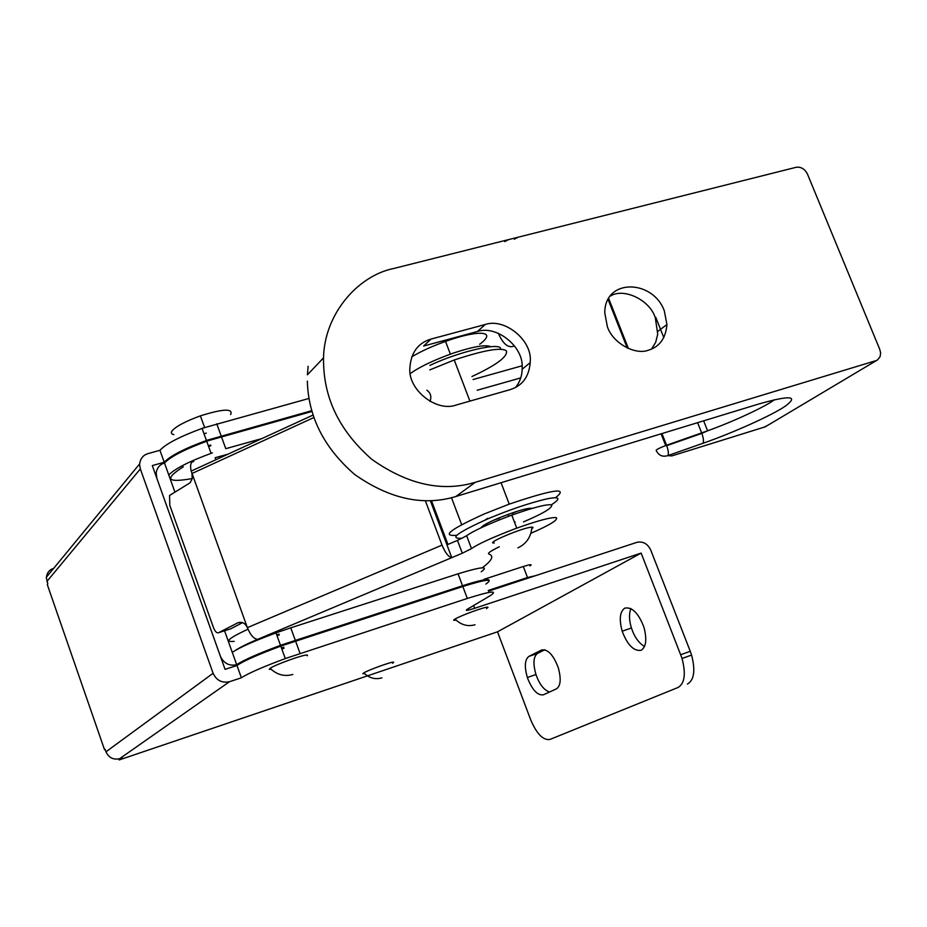 <?xml version="1.0" encoding="UTF-8"?>
<svg xmlns="http://www.w3.org/2000/svg" width="927" height="927" viewBox="0 0 927 927"><rect width="100%" height="100%" fill="white"/><g stroke="black" fill="none" stroke-linecap="round" stroke-linejoin="round"><path stroke-width="1.39" d="M212.376 452.886C189.537 461.217 175.006 468.575 168.772 474.972L164.496 463.002C170.672 456.501 185.18 449.097 207.996 440.777L312.017 411.437M210.869 445.76L208.633 446.559M168.772 474.972L174.774 491.716M224.554 630.789L236.698 664.705L234.508 666.281M489.247 580.383C488.796 578.39 479.885 580.175 462.538 585.76L281.808 644.856C258.691 653.396 243.65 660.012 236.698 664.705C229.247 666.246 223.813 663.431 220.394 656.258L156.86 478.332L156.176 472.886C157.103 467.66 159.884 464.369 164.496 463.002M535.435 575.713L527.498 577.544L523.292 566.513C530.476 564.276 532.701 564.079 530.001 565.922M488.262 590.441L527.498 577.544M281.46 647.996L283.732 647.162M295.273 640.244L290.765 627.822L458.054 573.825C481.634 566.606 489.352 565.91 481.206 571.762M262.028 438.517L225.782 448.691L221.402 436.605M215.435 458.459L215.168 457.718L227.903 454.207M484.056 579.294L523.292 566.513M290.765 627.822L277.3 632.423C254.207 640.939 239.201 647.602 232.295 652.411M279.282 634.891L277.022 635.713M875.888 360.673L475.284 482.307L455.852 496.524L758.147 404.184C789.758 395.192 798.97 395.736 785.76 405.817C773.558 414.624 732.562 433.083 702.828 443.326L667.834 455.62L671.785 455.922L765.25 426.826L877.568 359.885L880.082 356.71L880.627 352.99L879.804 349.479L807.429 174.021C804.787 168.934 801.055 166.686 796.223 167.277L394.068 268.401C356.64 275.713 321.263 317.173 323.604 364.079C324.624 400.429 340.754 432.225 371.994 459.468C407.741 484.659 442.167 492.26 475.284 482.307M485.203 324.496C504.543 317.822 531.646 339.85 530.314 360.615C529.653 375.864 522.967 385.528 510.256 389.607L456.096 405.053C436.397 412.306 408.204 389.873 409.838 368.61C410.742 352.897 417.799 343.06 431.009 339.085L485.203 324.496L477.428 331.507L423.616 346.049L431.009 339.085M648.494 350.174C634.914 355.539 612.33 342.654 607.347 326.594L604.775 312.839C604.601 278.007 652.886 279.305 664.311 310.812L666.942 324.543C665.783 338.193 659.642 346.733 648.494 350.174M515.493 387.521C520.151 381.773 522.376 375.029 522.168 367.277C523.512 346.686 496.629 324.856 477.428 331.507M651.519 349.108L655.702 342.248L657.73 334.137L655.296 317.683C649.63 299.699 623.523 287.544 610.372 296.061M429.861 365.412C460.07 350.997 502.955 341.518 500.476 349.27M551.391 504.809C561.449 498.216 559.827 496.258 546.513 498.958C529.236 503.071 509.757 509.665 488.077 518.749C456.976 532.77 448.401 539.247 462.33 538.205M480.951 527.834C482.086 525.876 487.59 522.782 497.486 518.541C516.188 511.055 527.764 507.66 532.225 508.367M456.617 535.296C441.02 536.49 450.29 529.352 484.427 513.882L509.224 504.126C553.651 489.143 569.051 487.023 555.447 497.764M487.741 518.297L484.983 520.082M494.392 519.885L499.433 518.286M512.156 513.442L516.86 511.356M471.947 376.524C496.304 365.168 507.811 356.64 506.455 350.939C501.658 347.057 484.242 350.07 454.23 359.989L429.78 369.908M313.975 417.486L191.935 473.523L192.237 478.703L190.093 482.793L169.56 495.47L169.78 505.308L213.222 626.884C214.902 631.461 216.709 633.396 218.621 632.678L230.672 628.83L242.584 622.654M241.449 622.353L237.88 622.782L218.621 632.678M237.88 622.782C242.017 621.484 245.18 623.106 247.37 627.649L442.017 545.122C445.261 552.851 448.506 557.034 451.762 557.66L462.295 553.222L457.463 540.406L466.64 535.76L471.495 548.633L462.295 553.222M247.972 629.201C228.598 638.263 224.01 642.318 234.207 641.357M430.348 500.707L446.953 544.856L457.463 540.406M523.431 521.901C543.152 513.523 552.585 507.857 551.727 504.914C547.034 503.894 533.187 507.486 510.186 515.69C487.498 524.392 472.979 531.078 466.64 535.76M515.192 522.133L514.566 522.399M446.953 544.856L451.762 557.66L257.706 639.329C247.289 643.686 239.803 647.417 235.226 650.499M482.376 567.718C492.098 560.406 494.265 555.852 488.888 554.056C487.231 553.396 490.696 550.962 499.271 546.779M530.893 533.28C549.908 525.041 558.378 519.815 556.304 517.625C551.217 517.034 537.509 520.731 515.157 528.726C492.446 537.428 477.892 544.068 471.495 548.633M279.004 634.114L276.744 634.949M533.083 527.776L531.947 527.139C523.801 527.127 484.068 543.859 494.265 542.979M257.706 639.329C253.905 638.993 250.452 635.111 247.37 627.649L191.124 470.846C189.954 464.856 190.811 461.773 193.697 461.576M443.929 341.565L449.514 339.12M192.271 478.541C166.953 483.071 163.952 479.178 183.279 466.837M411.704 356.86C421.553 350.974 433.824 345.47 448.494 340.36C479.085 329.78 497.672 330.974 479.676 344.265M426.837 390.209C430.673 392.839 431.727 396.571 429.989 401.403M410.313 373.593C419.421 366.941 433.766 360.105 453.349 353.083C473.338 346.513 485.806 344.392 490.742 346.71M425.354 500.754L442.017 545.122M118.83 758.923L119.177 759.931L122.202 757.822L119.676 758.668C113.361 760.059 108.795 757.776 105.979 751.797L213.106 673.28C216.536 680.476 221.993 683.292 229.479 681.716L241.379 677.788C248.251 673.292 263.141 666.791 286.026 658.309L467.312 598.448L462.816 586.501C486.385 579.178 494.068 578.367 485.864 584.068M119.177 759.931L497.509 631.82L530.742 719.92C536.745 733.894 543.106 740.406 549.85 739.479L678.008 687.498C684.752 683.5 686.05 673.709 681.936 658.112L641.136 553.083L497.509 631.82M641.136 553.083L474.647 608.297C467.22 610.673 464.763 610.997 467.266 609.294L490.244 595.667C498.506 590.117 490.87 591.044 467.312 598.448M487.996 607.533L487.741 607.185C485.192 606.582 460.673 615.586 455.006 619.062C452.921 620.29 453.257 620.626 456.038 620.093M393.639 662.399L393.523 662.179C391.82 661.496 368.506 669.978 363.801 672.875L362.863 673.72L364.531 673.616M307.509 655.401L307.266 655.099C304.682 654.022 275.226 664.636 270.151 668.297L269.282 669.317L271.194 669.352M204.044 433.882L206.281 433.071M514.3 239.201L518.089 237.219M508.552 239.618L504.786 241.599M498.297 333.21C502.816 343.581 507.822 347.961 513.326 346.35M520.754 377.903L477.196 390.244M462.816 586.501L281.518 645.841C258.645 654.311 243.801 660.858 236.976 665.47L225.064 669.364L152.306 465.586L164.23 462.249C170.278 455.841 184.6 448.494 207.161 440.221L311.796 410.684M208.355 445.817L210.603 445.006M308.992 398.448L202.793 428.135C180.244 436.397 165.956 443.79 159.942 450.302L164.23 462.249M680.731 654.717L690.256 651.299L650.684 549.92C647.556 543.662 642.967 541.136 636.942 542.33L488.529 591.136M53.569 568.39C49.258 569.804 46.848 572.956 46.35 577.822L47.798 583.94L47.289 584.555L104.508 749.653L105.354 749.978M159.942 450.302L148.03 453.604C142.932 455.18 140.116 458.865 139.595 464.636L140.336 468.935L213.106 673.28M690.256 651.299L691.461 654.682C695.574 670.244 694.23 680.036 687.452 684.045M556.409 688.865C560.65 686.05 561.298 679.074 558.355 667.961C553.477 654.983 547.903 648.993 541.635 649.989L528.853 656.42C524.636 659.757 524.23 667.069 527.648 678.379C532.411 690.175 537.66 695.656 543.384 694.798L556.409 688.865M549.502 692.017C544.079 690.14 539.665 684.589 536.235 675.366C532.828 664.08 533.245 656.768 537.498 653.431L544.891 649.723M104.508 749.653L105.087 749.225L105.979 751.797M461.658 524.612L451.507 497.741M236.976 665.47L241.379 677.788M473.094 379.537L522.086 365.794M284.01 648.263L281.843 649.062M644.497 646.548C638.587 642.828 634.23 636.64 631.438 627.996C629.062 620.256 628.877 613.755 630.905 608.518M678.008 687.498L549.85 739.479M624.786 608.124C619.862 611.611 618.993 619.317 622.179 631.217C627.417 644.983 633.72 651.345 641.102 650.302C646.154 647.023 647.092 639.329 643.917 627.197C638.518 613.129 632.144 606.768 624.786 608.124M230.638 414.589C233.337 408.309 223.256 408.726 200.394 415.852C185.69 421.275 176.35 426.165 172.376 430.534C170.603 432.596 171.101 433.952 173.847 434.636M462.538 585.76L458.054 573.825M608.691 298.529L628.425 348.552M661.948 433.569L666.559 445.25L707.533 430.835C733.28 421.634 765.366 406.663 774.555 399.688M666.698 445.597C668.471 450.707 668.842 454.045 667.834 455.62C662.654 457.173 658.807 455.528 656.281 450.684C655.493 450.024 658.622 448.32 665.69 445.563L666.559 445.25M307.347 381.078C308.262 416.698 324.01 447.811 354.577 474.415C389.572 498.993 423.326 506.362 455.852 496.524M756.583 404.659L758.147 404.184M661.078 433.836L665.702 445.551L666.722 445.678L701.855 433.361C703.593 438.425 703.917 441.75 702.828 443.326M763.952 427.231L767.753 425.331M701.681 432.932L697.602 422.677M663.813 337.602L655.76 317.335M531.947 527.139C531.055 536.93 526.374 543.848 517.915 547.869M229.479 681.716L119.676 758.668M216.756 423.79L221.124 435.852M473.604 605.54L474.647 608.297M140.336 468.935L46.929 581.426M537.498 653.431L528.853 656.42M300.058 653.465L295.551 641.02M363.801 672.875C369.166 678.112 375.192 679.769 381.901 677.857M455.006 619.062C460.974 624.925 467.637 626.826 474.995 624.775M270.151 668.297C276.802 674.775 284.369 676.837 292.816 674.485M206.698 441.229L211.078 453.338M155.388 474.195L156.142 473.315M276.003 632.886L280.499 645.331M608.124 299.537L627.243 348.019M308.123 366.269L307.416 374.809L323.674 357.683M701.855 433.361L707.602 430.812L703.639 420.835M530.325 362.538L522.179 369.201M666.942 324.543L657.892 331.31M454.23 359.989L469.919 401.113M501.055 482.712L509.224 504.126M191.182 471.09L313.129 415.029M445.528 341.391L450.371 354.114M511.785 515.099L516.756 528.147M508.807 516.2L508.1 514.358M444.068 341.912L443.581 340.649M531.785 529.12L532.596 527.162M215.921 459.722L215.458 458.459M46.385 577.22L139.618 463.929M691.577 655.053L682.052 658.471M527.359 677.521L535.945 674.508M206.431 440.476L202.063 428.39M285.284 658.576L280.777 646.107M392.631 663.268L393.523 662.179M622.179 631.217L631.438 627.996M447.95 544.439L431.495 500.673M486.594 608.703L487.741 607.185M204.612 427.509L200.394 415.852M307.161 655.818L307.266 655.099"/></g></svg>

